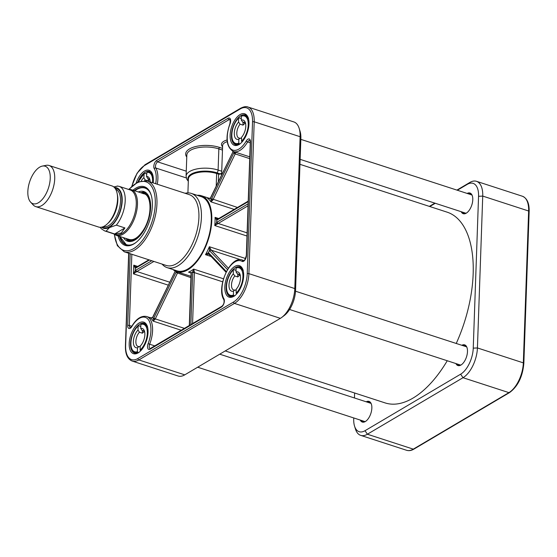 <?xml version="1.0" encoding="UTF-8"?>
<svg xmlns="http://www.w3.org/2000/svg" width="557" height="557" viewBox="0 0 557 557"><rect width="100%" height="100%" fill="white"/><g stroke="black" fill="none" stroke-linecap="round" stroke-linejoin="round"><path stroke-width="0.84" d="M225.23 350.931L385.131 402.913A100.288 50.443 -72 0 0 447.25 360.748M456.239 343.467A100.288 50.443 -72 0 0 447.139 212.168L299.965 164.322M30.621 202.149L33.183 204.927A21.619 10.875 -72 0 0 35.739 206.612L98.568 227.033A21.619 10.875 -72 0 0 104.57 225.996A21.619 10.875 -72 0 0 116.963 204.454A21.619 10.875 -72 0 0 111.936 185.913L49.107 165.492A21.619 10.875 -72 0 0 46.05 165.352L42.339 166.09A19.697 9.908 -72 0 0 29.618 181.888A19.697 9.908 -72 0 0 30.621 202.149A19.697 9.908 -72 0 0 38.419 202.734A19.697 9.908 -72 0 0 50.081 180.538A19.697 9.908 -72 0 0 42.339 166.09M117.694 186.08L113.774 186.922M124.921 227.924L121.224 233.056L114.672 233.975L106.088 231.183L109.457 227.59L116.329 225.132L124.921 227.924L114.672 233.975M100.169 227.305L101.277 228.718L104.653 230.904L115.71 234.497A23.422 11.781 -72 0 0 122.206 233.376A23.422 11.781 -72 0 0 135.63 210.038A23.422 11.781 -72 0 0 130.185 189.951L119.135 186.358A23.422 11.781 -72 0 1 125.137 202.08A23.422 11.781 -72 0 1 116.329 225.132M114.011 233.947A24.021 12.08 -72 0 0 116.378 235.346A24.021 12.08 -72 0 0 123.048 234.198A24.021 12.08 -72 0 0 136.813 210.261A24.021 12.08 -72 0 0 131.229 189.659A24.021 12.08 -72 0 0 128.493 189.401M35.739 206.612A21.619 10.875 -72 0 0 41.74 205.575A21.619 10.875 -72 0 0 54.133 184.033A21.619 10.875 -72 0 0 49.107 165.492M247.962 107.021L293.866 121.941A24.021 12.08 108 0 1 299.172 128.389A24.021 12.08 108 0 1 300.105 136.716L294.799 288.568A24.021 12.08 108 0 1 281.786 317.393A24.021 12.08 108 0 1 280.38 318.339L184.757 374.854A24.021 12.08 108 0 1 178.087 376.003L132.183 361.075A24.021 12.08 -72 0 0 138.853 359.926L234.476 303.412A24.021 12.08 -72 0 0 248.895 273.647L254.201 121.795A24.021 12.08 -72 0 0 247.962 107.021C246.312 106.22 243.875 106.624 240.645 108.225A1.205 0.905 -120.6 0 0 240.269 108.935A22.823 11.481 108 0 1 252.53 121.872L247.224 273.731A1.205 0.515 2 0 1 248.895 273.647L294.799 288.568L295.558 290.385L300.864 138.526A21.02 10.569 -72 0 0 300.049 131.236L299.172 128.389M281.786 317.393L284.174 315.603A21.02 10.569 -72 0 0 295.558 290.385M208.492 198.536L207.462 198.201A39.937 20.087 108 0 1 210.908 201.836L212.851 200.123L211.284 199.615L210.908 201.836L234.191 209.411M245.484 258.72A2.402 1.211 108 0 1 245.567 258.504A39.937 20.087 -72 0 0 245.978 257.494M248.13 203.785L217.216 222.055A3.607 1.81 -72 0 0 216.673 222.487L214.765 225.543L217.801 223.754A2.402 1.211 108 0 1 218.163 223.461L248.06 205.798M217.961 219.256L215.051 217.362L216.757 220.092A1.205 1.003 -99.1 0 1 217.557 219.228L217.669 219.173A1.205 0.905 -120.6 0 0 217.293 219.89L248.206 201.62M221.658 173.338L218.623 174.167L221.637 173.986M219.416 174.257L219.549 173.68L216.938 172.83A2.402 1.211 -72 0 0 218.107 170.059A20.421 8.745 -178 0 0 197.157 168.875A20.421 8.745 -178 0 0 186.094 176.207L186.874 179.361L188.315 181.262M234.95 151.977L234.107 152.458A3.607 1.81 -72 0 0 233.745 153.105L211.639 198.731A3.607 1.81 -72 0 0 211.284 199.615A41.134 20.693 -72 0 0 210.281 198.55A3.607 1.81 -72 0 0 210.727 197.77L232.833 152.138A3.607 1.81 -72 0 0 233.125 151.441A24.021 12.08 -72 0 0 234.107 152.458A1.205 0.48 -147.2 0 0 235.43 153.474L234.95 151.977M210.281 198.188L207.483 198.208L210.281 198.55A1.205 0.529 34.6 0 1 210.274 198.188L210.727 197.77M136.569 267.311L133.757 265.167L135.316 268.147A1.205 1.023 -91.7 0 1 136.256 267.269L136.368 267.221A1.205 0.905 -120.6 0 0 135.992 267.931L149.436 259.987M172.983 269.539A39.937 20.087 -72 0 0 176.743 271.705A39.937 20.087 -72 0 0 211.507 224.485A39.937 20.087 -72 0 0 201.432 195.751A39.937 20.087 -72 0 0 197.122 195.298M189.512 325.406L191.323 273.501A3.607 1.81 -72 0 0 191.281 272.686L188.517 272.143L191.1 272.972M228.391 268.209L211.319 250.19A2.402 1.211 108 0 1 211.11 249.863L209.341 246.723A39.937 20.087 108 0 1 205.491 254.667L208.917 254.173A1.205 1.003 -43.5 0 1 208.798 253.024A3.607 1.81 -72 0 0 208.388 252.76L205.491 254.667L211.117 256.492M191.281 193.397L201.154 196.607A39.032 19.634 108 0 1 207.761 239.802A39.032 19.634 108 0 1 177.022 270.848L167.149 267.639A39.032 19.634 -72 0 0 197.888 236.593A39.032 19.634 -72 0 0 191.281 193.397A39.032 19.634 -72 0 0 185.119 193.286M162.101 264.102A39.032 19.634 -72 0 0 167.149 267.639M147.292 180.99A37.235 18.729 -72 0 1 153.593 222.187A37.235 18.729 -72 0 1 124.267 251.806L166.223 265.445A37.235 18.729 -72 0 0 195.549 235.827A37.235 18.729 -72 0 0 189.248 194.63L147.292 180.99L138.094 181.881L128.758 189.38M245.567 258.504L209.341 246.723L209.516 250.427A3.607 1.81 -72 0 0 209.822 250.922L227.514 269.602M176.451 271.607L176.388 271.67A3.607 1.81 -72 0 0 175.935 272.45L153.836 318.082A3.607 1.81 -72 0 0 153.537 318.792L153.043 321.083L155.076 319.356L153.537 318.792A24.021 12.08 -72 0 0 152.562 317.762A3.607 1.81 -72 0 0 152.924 317.114L175.023 271.489A3.607 1.81 -72 0 0 175.211 271.064M152.534 317.434C151.239 317.929 150.397 318.012 150.021 317.699L152.562 317.762A1.205 0.48 32.8 0 1 152.534 317.434A1.205 0.48 32.8 0 0 152.534 317.434L152.924 317.114M135.992 267.931A3.607 1.81 -72 0 1 135.316 268.147L135.233 270.688L133.45 273.842L136.409 271.9A2.402 1.211 108 0 1 136.869 271.51L153.899 261.442M194.428 272.011L193.669 269.101L192.792 271.795L194.428 272.011A2.402 1.211 108 0 0 194.358 272.61L222.696 281.821M137.683 266.441L133.757 265.167L133.45 273.842L168.214 285.142M151.755 260.746L135.922 270.103A3.607 1.81 -72 0 0 135.233 270.688A1.205 0.675 41.5 0 0 136.409 271.9M184.485 328.379L155.278 318.882L177.377 273.25A2.402 1.211 108 0 1 177.683 272.728L177.913 272.088M177.683 272.728A1.205 0.529 -145.4 0 1 176.388 271.67A41.134 20.693 -72 0 1 176.242 271.531M190.877 324.599L192.687 272.693A3.607 1.81 -72 0 1 192.792 271.795A41.134 20.693 -72 0 1 191.281 272.686A1.205 0.731 171.3 0 0 191.079 273.167A1.205 0.731 171.3 0 0 191.079 273.188L189.303 325.532M223.496 278.792L193.669 269.108A39.937 20.087 108 0 1 188.517 272.143L190.905 272.916M211.11 249.863A1.205 0.891 157.6 0 0 209.516 250.427A41.134 20.693 -72 0 1 208.388 252.76A1.205 1.037 -71.9 0 0 208.938 254.194M217.293 219.89A3.607 1.81 -72 0 1 216.757 220.092A41.134 20.693 -72 0 1 216.673 222.487A1.205 0.731 44.7 0 0 217.801 223.754M118.091 235.91A30.865 15.526 -72 0 0 135.63 242.741A30.865 15.526 -72 0 0 151.149 194.999A30.865 15.526 -72 0 0 132.949 190.222M134.293 190.654A30.029 15.102 108 0 1 144.764 187.751A30.029 15.102 108 0 1 151.267 195.41M135.964 242.483A30.029 15.102 108 0 1 126.202 244.857A30.029 15.102 108 0 1 119.442 236.342M145.015 187.834A30.029 15.102 -72 0 0 136.925 189.345A30.029 15.102 -72 0 0 135.073 190.598M120.034 236.85A30.029 15.102 -72 0 0 126.453 244.934L119.852 236.481M123.445 237.644A26.123 13.138 -72 0 0 127.915 241.306A26.123 13.138 -72 0 0 148.28 220.461A26.123 13.138 -72 0 0 144.068 191.629A26.123 13.138 -72 0 0 138.296 191.956M125.785 238.403A24.863 12.505 -72 0 0 127.024 239.447A24.863 12.505 -72 0 0 135.49 239.016A24.863 12.505 -72 0 0 150.007 212.6A24.863 12.505 -72 0 0 142.251 192.611A24.863 12.505 -72 0 0 140.636 192.715M245.393 123.334A8.306 4.178 -72 0 0 244.405 123.87A8.306 4.178 -72 0 0 243.04 125.144L240.081 124.183L238.577 122.06A10.11 5.083 -72 0 0 234.288 133.757A10.11 5.083 -72 0 0 238.772 139.271L240.234 138.115L241.522 138.54M241.313 120.138L241.272 116.288L241.759 115.919L241.272 116.288A14.412 7.248 108 0 1 248.255 123.926A14.412 7.248 108 0 1 241.557 141.193L241.508 137.349A10.11 5.083 -72 0 0 245.4 122.805A10.11 5.083 -72 0 0 241.313 120.138L242.817 122.255L245.15 123.013M242.817 122.255A8.306 4.178 108 0 1 244.098 122.282A8.306 4.178 108 0 1 245.63 123.758M240.234 138.115A8.306 4.178 108 0 1 238.96 138.087A8.306 4.178 108 0 1 236.836 132.399A8.306 4.178 108 0 1 240.081 124.183M243.012 122.317L243.04 125.144M239.461 143.859L238.821 143.121L238.772 139.271M238.577 122.06L238.535 118.216L239.023 117.84L241.299 118.578M238.821 143.121A14.412 7.248 108 0 1 231.837 135.483A14.412 7.248 108 0 1 238.535 118.216L239.023 117.84M241.557 141.193L242.051 141.889M149.763 179.848A8.306 4.178 -72 0 0 149.513 179.953A8.306 4.178 -72 0 0 148.127 180.907L145.168 179.946L143.831 177.732A10.11 5.083 -72 0 0 141.332 180.774M150.174 181.93A10.11 5.083 -72 0 0 149.777 179.312A10.11 5.083 -72 0 0 146.54 176.478L147.877 178.693L149.011 179.062M147.877 178.693A8.306 4.178 108 0 1 148.468 178.797A8.306 4.178 108 0 1 150.007 180.273M144.625 180.496A8.306 4.178 108 0 1 145.168 179.946M148.301 178.832L148.127 180.907M143.831 177.732L144.172 173.659L144.716 173.255L146.756 173.923M138.345 181.77A14.412 7.248 108 0 1 144.172 173.659L144.716 173.255M152.527 182.696A14.412 7.248 108 0 0 146.888 172.405L147.424 172.002L146.888 172.405L146.54 176.478M144.465 331.707A8.306 4.178 -72 0 0 143.776 332.042A8.306 4.178 -72 0 0 142.404 333.19L139.438 332.223L138.011 330.064A10.11 5.083 -72 0 0 133.367 341.559A10.11 5.083 -72 0 0 137.495 347.742L139.02 346.538L140.204 346.92M140.74 328.407L140.858 324.459L141.367 324.07L140.858 324.459A14.412 7.248 108 0 1 147.32 333.107A14.412 7.248 108 0 1 140.113 350.033L140.225 346.085A10.11 5.083 -72 0 0 144.472 331.171A10.11 5.083 -72 0 0 140.74 328.407L142.174 330.573L144.019 331.171M142.174 330.573A8.306 4.178 108 0 1 143.163 330.656A8.306 4.178 108 0 1 144.702 332.125M139.02 346.538A8.306 4.178 108 0 1 138.032 346.454A8.306 4.178 108 0 1 135.929 340.522A8.306 4.178 108 0 1 139.438 332.223M142.474 330.67L142.404 333.19M138.101 352.477L137.377 351.69L137.495 347.742M138.011 330.064L138.122 326.11L138.63 325.727L140.796 326.43M137.377 351.69A14.412 7.248 108 0 1 130.916 343.035A14.412 7.248 108 0 1 138.122 326.11L138.63 325.727M140.113 350.033L140.587 350.743M240.088 275.193A8.306 4.178 -72 0 0 239.148 275.694A8.306 4.178 -72 0 0 237.776 276.954L234.817 275.987L233.327 273.863A10.11 5.083 -72 0 0 228.983 285.532A10.11 5.083 -72 0 0 233.425 291.144L234.894 289.981L236.161 290.399M236.064 271.976L236.043 268.112L236.53 267.736L236.043 268.112A14.412 7.248 108 0 1 242.949 275.896A14.412 7.248 108 0 1 236.182 293.121L236.161 289.257A10.11 5.083 -72 0 0 240.102 274.657A10.11 5.083 -72 0 0 236.064 271.976L237.554 274.1L239.816 274.838M237.554 274.1A8.306 4.178 108 0 1 238.793 274.141A8.306 4.178 108 0 1 240.332 275.618M234.894 289.981A8.306 4.178 108 0 1 233.655 289.946A8.306 4.178 108 0 1 231.538 284.223A8.306 4.178 108 0 1 234.817 275.987M237.762 274.169L237.776 276.954M234.1 295.753L233.446 295.008L233.425 291.144M233.327 273.863L233.306 269.999L233.794 269.623L236.057 270.361M233.446 295.008A14.412 7.248 108 0 1 226.532 287.224A14.412 7.248 108 0 1 233.306 269.999L233.794 269.623M236.182 293.121L236.676 293.817M467.831 193.655A10.506 5.285 108 0 1 470.143 193.46A10.506 5.285 108 0 1 472.413 196.113M467.038 212.635A10.506 5.285 108 0 1 463.647 213.449A10.506 5.285 108 0 1 461.892 211.932M461.196 211.702A10.868 5.466 -72 0 0 466.891 212.746A10.868 5.466 -72 0 0 472.357 195.932A10.868 5.466 -72 0 0 467.142 193.432M462.526 345.507A10.506 5.285 108 0 1 464.844 345.312A10.506 5.285 108 0 1 467.107 347.965M461.739 364.494A10.506 5.285 108 0 1 458.341 365.301A10.506 5.285 108 0 1 456.587 363.784M455.898 363.561A10.868 5.466 -72 0 0 461.593 364.605A10.868 5.466 -72 0 0 467.058 347.791A10.868 5.466 -72 0 0 461.837 345.284M366.903 402.022A10.506 5.285 108 0 1 369.214 401.827A10.506 5.285 108 0 1 371.484 404.479M366.109 421.001A10.506 5.285 108 0 1 362.718 421.816A10.506 5.285 108 0 1 360.964 420.298M360.268 420.075A10.868 5.466 -72 0 0 365.963 421.113A10.868 5.466 -72 0 0 371.428 404.305A10.868 5.466 -72 0 0 366.214 401.799M457.339 190.243L467.26 184.374A21.02 10.569 108 0 1 478.554 196.294L473.248 348.146A21.02 10.569 108 0 1 460.632 374.193L365.009 430.707A21.02 10.569 108 0 1 354.537 426.077A21.02 10.569 108 0 1 353.716 418.787L353.751 417.952M354.447 397.97L354.621 392.998M429.781 206.522L435.282 203.277M354.537 426.077L355.415 428.932A24.021 12.08 -72 0 0 360.713 435.372A24.021 12.08 -72 0 0 367.383 434.223L463.006 377.709A24.021 12.08 -72 0 0 477.426 347.944L482.731 196.085A24.021 12.08 -72 0 0 476.493 181.317A24.021 12.08 -72 0 0 469.829 182.466L456.907 190.104M434.85 203.138L429.35 206.382M107.863 223.371A19.697 9.908 -72 0 0 117.297 194.344M115.612 189.136A19.697 9.908 108 0 1 119.957 206.153A19.697 9.908 108 0 1 108.706 225.585A19.697 9.908 108 0 1 103.435 226.588M102.328 226.998A20.658 10.388 -72 0 0 109.464 226.713A20.658 10.388 -72 0 0 121.544 204.649A20.658 10.388 -72 0 0 114.958 188.148M114.484 187.591A21.257 10.694 108 0 1 121.948 203.994A21.257 10.694 108 0 1 109.444 227.256A21.257 10.694 108 0 1 101.611 227.179M104.653 230.904A23.422 11.781 -72 0 0 106.088 231.183M300.864 138.526L300.105 136.716L254.201 121.795A1.205 0.515 -178 0 0 252.53 121.872M280.38 318.339L234.476 303.412A1.205 0.905 59.4 0 1 233.529 302.012L137.906 358.52A1.205 0.905 59.4 0 0 138.853 359.926L184.757 374.854M132.023 186.017A22.823 11.481 108 0 1 144.646 165.45A1.205 0.905 -120.6 0 1 145.022 164.733L240.645 108.225M144.646 165.45L240.269 108.935M137.906 358.52A22.823 11.481 108 0 1 125.645 345.584A1.205 0.515 -178 0 0 125.429 345.862L128.667 253.233M125.645 345.584L128.869 253.303M247.224 273.731A22.823 11.481 108 0 1 233.529 302.012M230.125 135.114A16.578 8.334 -72 0 0 243.813 139.723A16.578 8.334 -72 0 0 244.718 113.795A16.578 8.334 -72 0 0 230.125 135.114M129.196 343.481A16.578 8.334 -72 0 0 142.884 348.09A16.578 8.334 -72 0 0 143.79 322.162A16.578 8.334 -72 0 0 129.196 343.481M224.826 286.973A16.578 8.334 -72 0 0 238.507 291.576A16.578 8.334 -72 0 0 239.413 265.654A16.578 8.334 -72 0 0 224.826 286.973M153.154 182.898A16.578 8.334 -72 0 0 147.702 170.087A16.578 8.334 -72 0 0 136.193 182.891M130.192 253.734L127.685 325.525A4.804 2.416 -72 0 0 129.043 328.512A4.804 2.416 -72 0 0 131.912 326.458A21.619 10.875 108 0 1 147.8 318.973A21.619 10.875 108 0 1 148.141 343.585A4.804 2.416 -72 0 0 147.751 348.25A4.804 2.416 -72 0 0 150.105 349.19L221.484 307.004A4.804 2.416 -72 0 0 224.005 303.189A4.804 2.416 -72 0 0 223.928 298.796A21.619 10.875 108 0 1 226.038 272.735A21.619 10.875 108 0 1 242.065 261.358A4.804 2.416 -72 0 0 244.899 260.042A4.804 2.416 -72 0 0 246.535 255.287L250.49 141.931A4.804 2.416 -72 0 0 249.132 138.951A4.804 2.416 -72 0 0 246.271 141.005A21.619 10.875 108 0 1 230.375 148.489A21.619 10.875 108 0 1 230.034 123.87A4.804 2.416 -72 0 0 230.424 119.205A4.804 2.416 -72 0 0 228.071 118.272L156.691 160.451A4.804 2.416 -72 0 0 154.171 164.266A4.804 2.416 -72 0 0 154.247 168.66A21.619 10.875 108 0 1 155.695 183.719M226.156 286.904A15.617 7.854 108 0 1 239.865 266.81C249.264 268.168 238.612 300.926 230.215 296.505A15.617 7.854 108 0 1 226.156 286.904M130.533 343.418A15.617 7.854 108 0 1 144.242 323.325C153.635 324.682 142.989 357.441 134.585 353.02A15.617 7.854 108 0 1 130.533 343.418M137.948 181.951A15.617 7.854 108 0 1 149.541 171.465L152.514 175.079L153.015 182.849M231.461 135.052A15.617 7.854 108 0 1 245.171 114.951C254.563 116.316 243.917 149.074 235.514 144.653A15.617 7.854 108 0 1 231.461 135.052M246.535 255.287A1.205 0.515 -178 0 0 246.319 255.566C245.212 259.311 244.328 261.003 243.674 260.648A3.607 1.81 108 0 1 243.486 260.565L243.743 260.648M246.319 255.566L250.281 142.209A1.205 0.515 2 0 1 250.49 141.931M230.034 123.87L229.902 123.751C225.125 137.871 226.316 147.145 233.487 151.567A22.823 11.481 -72 0 0 247.628 141.958L250.26 142.815M246.271 141.005A1.205 0.425 -149.3 0 0 247.628 141.958A3.607 1.81 108 0 1 249.863 140.441L250.281 142.209M212.851 200.123A2.402 1.211 108 0 1 213.087 199.531L235.186 153.906L249.703 158.627M237.477 207.469L211.639 198.731M218.72 218.553L215.051 217.362A39.937 20.087 108 0 1 214.765 225.543L247.002 236.022M247.113 232.875L218.163 223.461A1.205 0.905 59.4 0 1 217.216 222.055M157.276 184.235A22.823 11.481 -72 0 0 155.807 168.012A3.607 1.81 108 0 1 155.751 164.719A3.607 1.81 108 0 1 157.645 161.857L229.024 119.671L230.333 120.103M228.071 118.272A1.205 0.905 -120.6 0 0 229.024 119.671A3.607 1.81 108 0 1 230.02 119.504C230.41 118.481 230.375 119.901 229.902 123.751M156.691 160.451A1.205 0.905 -120.6 0 0 157.645 161.857L186.268 171.166M222.528 148.385L219.569 147.417A21.619 9.26 -178 0 0 194.323 146.902A21.619 9.26 -178 0 0 186.762 157.011M227.075 139.974A13.215 5.661 -178 0 0 222.591 146.756M154.247 168.66A1.205 0.947 149.6 0 1 155.807 168.012L186.289 177.92M221.602 174.919L222.633 145.488A12.01 5.145 2 0 1 227.235 141.645M218.365 181.617L218.623 174.167L216.652 173.519L216.213 186.059M186.094 176.207L186.832 155.055A20.421 8.745 2 0 1 197.895 147.723A20.421 8.745 2 0 1 218.845 148.907L222.473 150.084M219.569 147.417A1.205 0.606 108 0 0 218.845 148.907L218.107 170.059L221.735 171.236M188.357 180.21A18.499 7.923 -178 0 1 196.148 172.169A18.499 7.923 -178 0 1 216.938 172.83L216.652 173.519A18.019 7.714 2 0 0 198.167 172.482A18.019 7.714 2 0 0 188.398 178.95L187.911 192.91M226.407 271.607L208.798 253.024M149.736 317.601A22.823 11.481 108 0 1 153.043 321.083L181.29 330.266M169.655 282.169L136.869 271.51A1.205 0.905 59.4 0 1 135.922 270.103M192.576 323.596L194.358 272.61A1.205 0.515 2 0 0 192.687 272.693M152.827 316.912L175.023 271.489M155.076 319.356A2.402 1.211 108 0 1 155.278 318.882L153.836 318.082M175.935 272.45L190.974 277.671M209.822 250.922A1.205 1.003 136.5 0 1 211.319 250.19L240.568 259.701M210.637 197.568L232.833 152.138M233.745 153.105L235.186 153.906A2.402 1.211 108 0 1 235.43 153.474M242.065 261.358A1.205 1.03 120.8 0 1 243.486 260.565A22.823 11.481 -72 0 0 242.288 260.022L243.959 260.565M221.484 307.004A1.205 0.905 59.4 0 1 221.86 306.294L150.125 348.598A3.607 1.81 108 0 1 149.652 344.226L154.825 345.904M148.141 343.585L149.652 344.226A22.823 11.481 -72 0 0 146.665 316.529L150.78 317.873M131.912 326.458A1.205 0.425 30.7 0 1 131.863 326.165L130.289 327.655A3.607 1.81 108 0 1 129.356 325.441L131.814 326.242M127.685 325.525A1.205 0.515 -178 0 1 129.356 325.441L131.842 254.27M150.481 348.473A1.205 0.905 59.4 0 0 150.105 349.19M221.86 306.294C223.789 304.616 224.464 302.43 223.879 299.729A1.205 0.947 -30.4 0 1 223.928 298.796M129.099 189.359A36.031 18.123 108 0 1 154.755 195.166A36.031 18.123 108 0 1 138.637 244.732A36.031 18.123 108 0 1 114.477 234.344M149.708 191.942A29.786 14.983 -72 0 0 136.723 189.498A29.786 14.983 -72 0 0 134.78 190.814M119.929 236.502A29.786 14.983 -72 0 0 132.663 244.363M126.279 238.876A26.033 13.096 -72 0 0 129.203 241.543M145.245 192.193A26.033 13.096 -72 0 0 141.318 192.631M146.491 193.14A25.441 12.797 -72 0 0 144.416 192.708L142.251 192.611M127.024 239.447L128.834 240.638A25.441 12.797 -72 0 0 130.77 241.515M126.85 238.751A24.383 12.261 -72 0 0 135.504 238.577A24.383 12.261 -72 0 0 149.798 212.28A24.383 12.261 -72 0 0 141.701 193.063M248.248 118.906A15.011 7.554 -72 0 0 245.177 115.584L246.848 116.128M237.567 144.688L235.896 144.145A15.011 7.554 -72 0 0 239.315 143.817M152.618 175.42A15.011 7.554 -72 0 0 149.555 172.099L151.226 172.642M147.32 327.272A15.011 7.554 -72 0 0 144.249 323.958L145.92 324.501M136.639 353.054L134.968 352.511A15.011 7.554 -72 0 0 137.858 352.4M242.943 270.758A15.011 7.554 -72 0 0 239.879 267.444L241.55 267.987M232.269 296.54L230.598 295.997A15.011 7.554 -72 0 0 233.94 295.704M365.009 430.707L367.383 434.223L413.287 449.144A24.021 12.08 108 0 1 406.617 450.293L360.713 435.372M473.248 348.146L477.426 347.944L523.329 362.865A24.021 12.08 108 0 1 508.91 392.629L413.287 449.144A1.205 0.905 -120.6 0 0 413.935 449.095L509.558 392.581A1.205 0.905 -120.6 0 1 508.91 392.629L463.006 377.709L460.632 374.193M478.554 196.294L482.731 196.085L528.635 211.006L523.329 362.865A1.205 0.515 -178 0 1 523.845 363.31L529.15 211.451A1.205 0.515 -178 0 0 528.635 211.006A24.021 12.08 108 0 0 522.396 196.238C527.117 198.264 529.373 203.333 529.15 211.451M467.26 184.374L469.829 182.466M117.235 186.003L119.135 186.358M144.242 193.892L131.229 189.659M129.391 239.58L116.378 235.346M145.022 164.733L137.071 173.213L131.807 186.212M125.429 345.862C125.214 353.98 127.462 359.056 132.183 361.075M233.487 151.567L249.766 156.858M176.743 271.705L191.023 276.349M201.432 195.751L209.85 198.487M148.9 259.813L136.368 267.221M174.926 271.28L175.225 270.549M190.014 272.429L191.079 273.167M226.065 272.276L208.917 254.173M248.22 201.119L217.669 219.173M232.735 151.936L232.986 151.351M131.863 326.165C136.437 318.639 141.374 315.429 146.665 316.529M223.879 299.729C215.998 287.934 230.201 255.224 242.288 260.022M124.267 251.806L117.353 245.679L114.213 234.128M134.703 190.793L136.792 189.359C139.835 187.577 142.655 187.096 145.259 187.911M128.228 239.113C133.158 241.167 138.366 237.916 143.852 229.366C152.59 215.538 151.734 193.885 143.031 193.585M238.654 117.91C231.357 124.399 229.011 142.439 235.896 144.145M241.473 115.926L245.177 115.584M144.36 173.304L138.233 181.819M147.215 171.988L149.555 172.099M138.261 325.782C130.651 331.784 127.852 350.771 134.968 352.511M141.102 324.07L144.249 323.958M233.425 269.692C226.086 276.119 223.677 294.291 230.598 295.997M236.252 267.743L239.879 267.444M471.904 194.978L300.836 139.361M465.965 213.254L300.139 159.344M370.976 403.345L219.737 354.182M365.037 421.621L197.679 367.216M466.599 346.837L295.523 291.214M460.66 365.107L289.577 309.49M476.493 181.317L522.396 196.238M523.845 363.31C522.661 376.65 517.899 386.405 509.558 392.581M413.935 449.095C411.4 450.599 408.963 451.003 406.617 450.293"/></g></svg>
